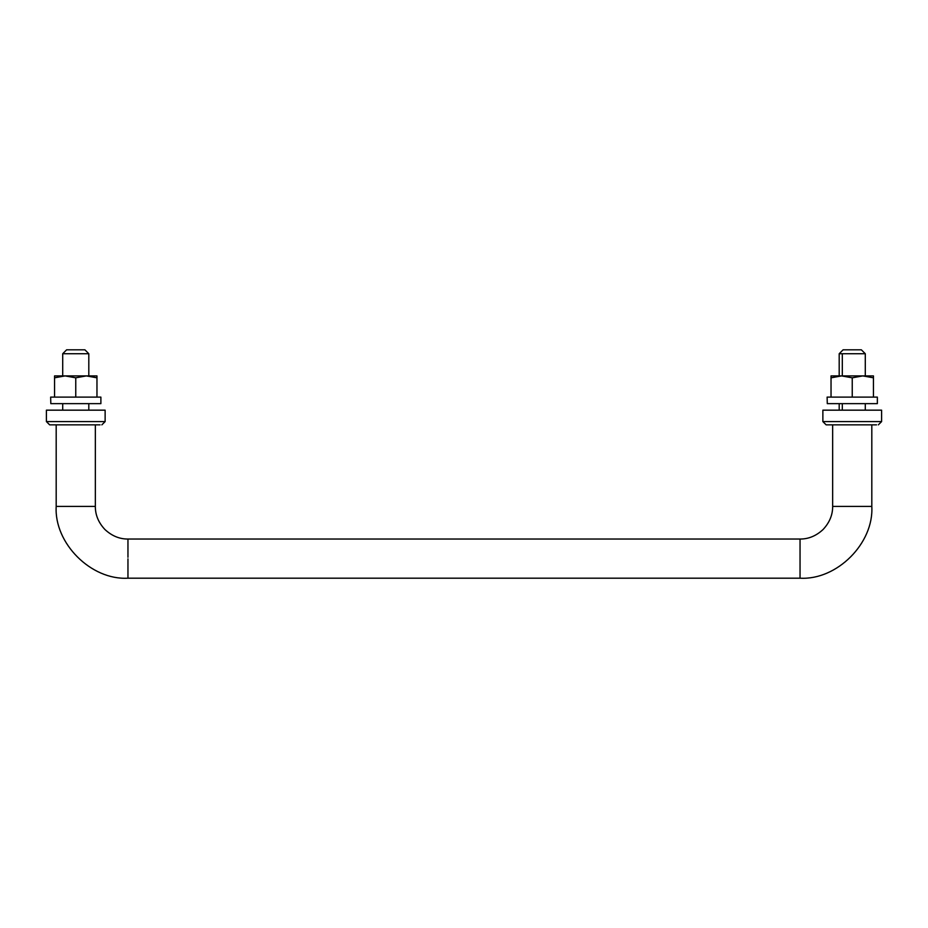 <?xml version="1.0" encoding="UTF-8"?>
<svg xmlns="http://www.w3.org/2000/svg" width="928" height="928" viewBox="0 0 928 928"><rect width="100%" height="100%" fill="white"/><g stroke="black" fill="none" stroke-linecap="round" stroke-linejoin="round"><path stroke-width="1.39" d="M827.289 403.645L827.115 397.114L877.354 397.114L877.354 403.645L827.289 403.645M862.878 375.91L873.445 377.812L873.445 375.91L862.808 375.91L852.24 377.812L852.24 397.114M841.592 375.91L831.036 375.91L831.036 377.812L841.592 375.91L852.24 377.812M841.673 375.91L862.808 375.91M873.445 377.812L873.445 397.114M831.036 377.812L831.036 397.114M876.519 424.85L826.14 424.85L822.869 421.59L822.869 410.164M881.391 421.59L822.881 421.59M866.276 424.85L826.222 424.85M881.391 410.164L822.881 410.164M50.82 403.645L50.646 397.114L100.885 397.114L100.885 403.645L50.82 403.645M839.19 375.91L839.19 353.73L865.267 353.73M861.346 349.81L852.24 349.81L861.346 349.81L865.29 353.73L865.29 375.91M852.24 349.81L843.1 349.81L839.19 353.73M88.717 353.73L62.71 353.73L66.63 349.81L84.9 349.81L88.81 353.73L88.81 375.91M86.397 375.91L96.964 377.812L96.964 375.91L86.327 375.91L75.76 377.812L75.76 397.114M65.122 375.91L54.555 375.91L54.555 377.812L65.122 375.91L75.76 377.812M65.204 375.91L86.327 375.91M96.964 377.812L96.964 397.114M54.555 377.812L54.555 397.114M100.05 424.85L49.66 424.85L46.4 421.59L46.4 410.164L104.922 410.164M104.922 421.59L46.4 421.59M89.796 424.85L49.741 424.85M842.311 353.73L842.311 375.91M842.311 403.645L842.311 410.164M871.172 506.41L832.66 506.41L832.66 424.85M127.96 557.252L127.96 539.04L800.04 539.04L800.04 578.19L127.96 578.19L127.96 558.853M800.04 577.483L800.04 578.19C836.882 580.36 873.979 543.263 871.81 506.41L871.81 424.85M127.96 577.402L127.96 578.19C91.118 580.36 54.021 543.263 56.19 506.41L95.34 506.41L95.34 424.85M56.898 506.41L56.19 506.41L56.19 424.85M77.128 506.41L75.516 506.41M881.6 410.164L881.6 421.59L878.34 424.85M839.19 410.164L839.19 403.645M865.29 403.645L865.29 410.164M88.81 403.645L88.81 410.164M62.71 410.164L62.71 403.645M62.71 375.91L62.71 353.73M832.66 506.41C832.718 514.889 829.528 522.58 823.101 529.482C816.211 535.908 808.52 539.087 800.04 539.04M127.96 539.04C119.48 539.087 111.789 535.897 104.899 529.482C98.472 522.592 95.282 514.901 95.34 506.41M105.131 410.164L105.131 421.59L101.86 424.85"/></g></svg>

